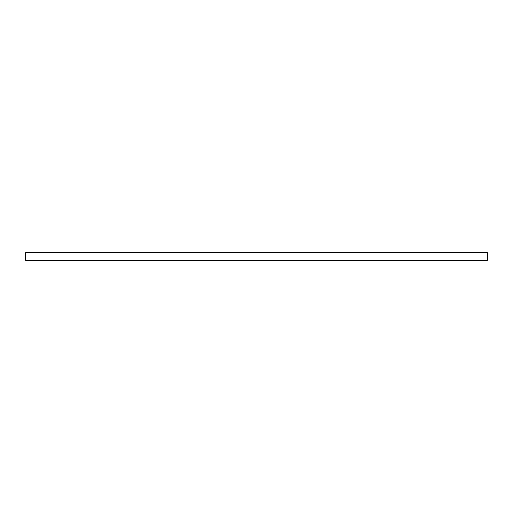 <?xml version="1.0" encoding="UTF-8"?>
<svg xmlns="http://www.w3.org/2000/svg" width="513" height="513" viewBox="0 0 513 513"><rect width="100%" height="100%" fill="white"/><g stroke="black" fill="none" stroke-linecap="round" stroke-linejoin="round"><path stroke-width="0.77" d="M421.391 260.347L91.609 260.347M217.749 252.653L215.55 252.653M220.5 252.653L218.301 252.653M223.245 252.653L221.045 252.653M225.996 252.653L223.796 252.653M228.74 252.653L226.547 252.653M231.491 252.653L229.292 252.653M234.242 252.653L232.043 252.653M236.987 252.653L234.787 252.653M239.738 252.653L237.538 252.653M242.482 252.653L240.283 252.653M245.233 252.653L243.034 252.653M247.978 252.653L245.785 252.653M250.729 252.653L248.529 252.653M253.48 252.653L251.28 252.653M256.224 252.653L254.025 252.653M258.975 252.653L256.776 252.653M261.72 252.653L259.52 252.653M264.471 252.653L262.271 252.653M267.215 252.653L265.022 252.653M269.966 252.653L267.767 252.653M272.717 252.653L270.518 252.653M275.462 252.653L273.262 252.653M278.213 252.653L276.013 252.653M280.957 252.653L278.758 252.653M283.708 252.653L281.509 252.653M286.453 252.653L284.26 252.653M289.204 252.653L287.004 252.653M291.955 252.653L289.755 252.653M294.699 252.653L292.5 252.653M297.45 252.653L295.251 252.653M487.35 260.347L25.65 260.347L25.65 252.653L487.35 252.653L487.35 260.347M450.279 260.405L448.503 260.347M448.503 260.405L447.926 260.347M450.465 260.347L453.813 260.347M467.196 260.347L457.115 260.347M457.012 260.405L454.71 260.347M454.191 260.405L454.55 260.347M471.466 260.347L467.446 260.347M444.264 260.347L423.982 260.347"/></g></svg>
